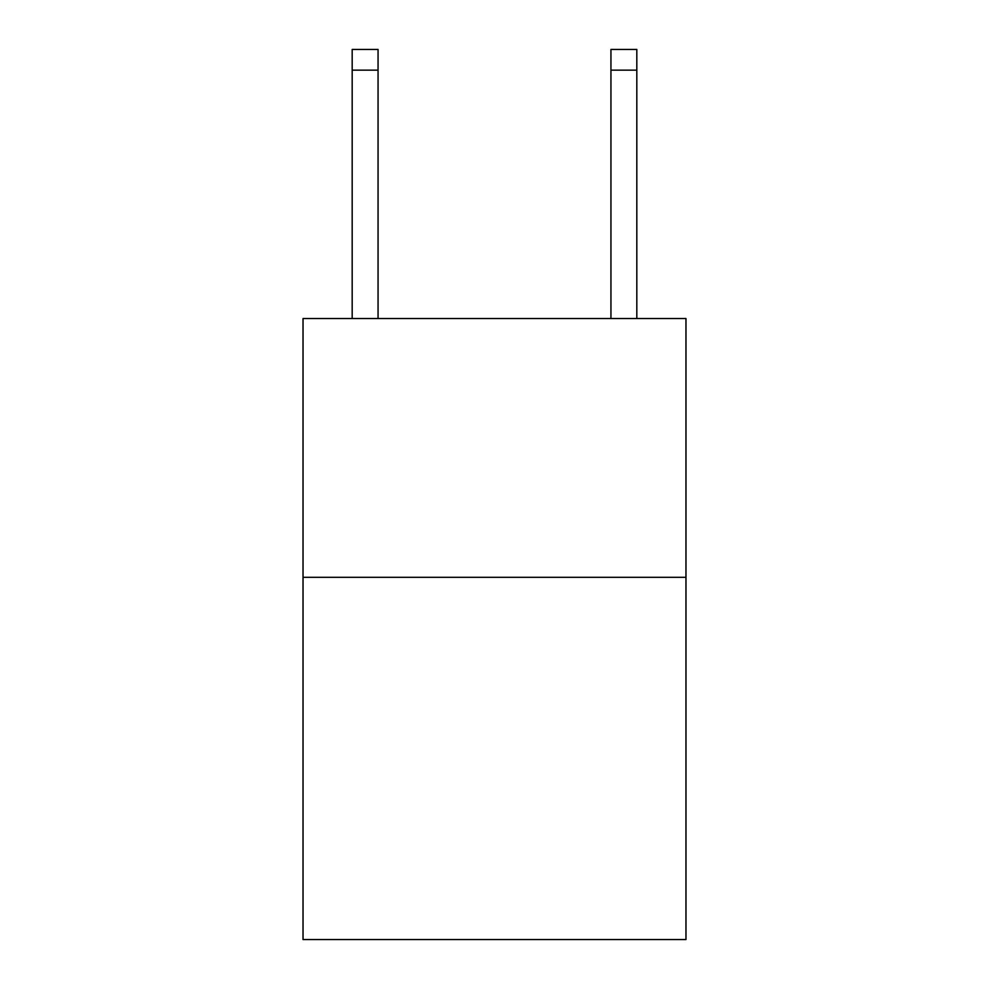 <?xml version="1.0" encoding="UTF-8"?>
<svg xmlns="http://www.w3.org/2000/svg" width="989" height="989" viewBox="0 0 989 989"><rect width="100%" height="100%" fill="white"/><g stroke="black" fill="none" stroke-linecap="round" stroke-linejoin="round"><path stroke-width="1.48" d="M685.97 577.304L685.97 939.55L303.03 939.55L303.03 318.545L685.97 318.545L685.97 577.304L303.03 577.304M378.058 318.545L378.058 70.145L352.183 70.145L352.183 49.45L378.058 49.45L378.058 70.145M352.183 318.545L352.183 70.145M636.817 318.545L636.817 49.45L610.942 49.45L610.942 318.545M610.942 70.145L636.817 70.145"/></g></svg>
